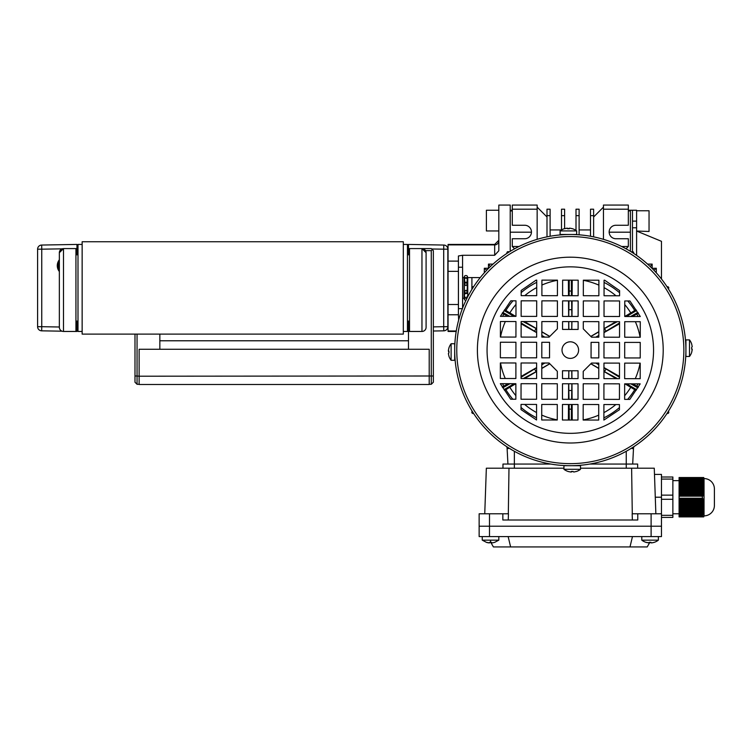 <?xml version="1.0" encoding="UTF-8"?>
<svg xmlns="http://www.w3.org/2000/svg" width="752" height="752" viewBox="0 0 752 752"><rect width="100%" height="100%" fill="white"/><g stroke="black" fill="none" stroke-linecap="round" stroke-linejoin="round"><path stroke-width="1.13" d="M59.352 261.658A8.291 8.291 0 0 0 59.352 269.677M59.352 259.807A9.325 9.325 0 0 0 59.352 271.528M62.049 248.837L41.745 249.185L41.67 245.049L76.967 244.428L76.967 254.787M76.967 321.095L76.967 331.453L63.497 331.453A4.145 4.145 0 0 1 59.352 327.308L59.352 252.719L63.497 248.574L76.967 248.574M62.059 331.19L41.67 330.833L41.745 326.697L59.352 326.998M37.6 326.697L37.6 249.185A4.145 4.145 0 0 1 41.67 245.049A4.145 4.145 0 0 0 37.6 249.185L41.745 249.185L41.745 326.697L37.6 326.697A4.145 4.145 0 0 0 41.67 330.833M465.949 300.33A1.551 1.1 180 0 1 465.902 298.13A1.551 1.1 180 0 1 466.898 298.384M465.902 275.552A1.551 1.1 180 0 0 465.902 277.751A1.551 1.1 180 0 0 465.902 275.552M471.908 289.398L471.908 288.354L471.908 289.398M467.763 296.692L467.763 277.601L467.763 296.692M467.34 292.406A1.551 0.884 180 0 1 467.453 292.735A1.551 0.884 180 0 1 465.902 293.618A1.551 0.884 180 0 1 464.341 292.735L464.341 296.391L464.698 293.299M467.095 293.299L467.453 283.147A1.551 0.884 180 0 0 465.902 282.263A1.551 0.884 180 0 0 464.341 283.147A1.551 0.884 180 0 0 464.454 283.476M464.031 298.3L464.031 277.582L462.583 277.582L464.031 277.582L464.031 298.3L462.583 298.3L464.031 298.3M462.583 308.113L462.583 267.223L458.438 267.223L458.438 287.941L458.438 267.223L462.583 267.223L462.583 308.113M458.438 308.658L458.438 287.941L458.438 308.658L462.367 308.658L458.438 308.658M464.698 282.583L464.698 280.477L464.341 279.49L464.031 280.477L464.341 276.651M467.453 276.651L467.763 280.477L467.453 279.49L467.095 280.477L467.095 282.583M471.908 287.527L471.908 277.601L467.763 277.601L471.908 277.601L471.908 287.527M636.606 210.757L649.042 210.757L649.042 231.475L636.606 231.043L661.469 241.317L661.469 278.992M498.82 230.958L486.394 230.958L486.394 210.24L498.82 210.24M510.223 251.328L510.223 205.061L498.82 205.061L498.82 250.773L494.675 255.276L494.675 244.428L448.06 244.428L448.06 331.453L456.201 331.453M406.409 331.453L403.307 331.453L407.452 331.453L407.452 244.428L403.307 244.428M79.035 331.453L82.147 331.453L78.001 331.453L78.001 244.428L82.147 244.428M408.486 254.787L408.486 244.428L443.783 245.049A4.145 4.145 0 0 1 447.854 249.185L447.854 326.697A4.145 4.145 0 0 1 443.783 330.833L433.349 331.021L443.783 330.833A4.145 4.145 0 0 0 447.854 326.697A4.145 4.145 0 0 1 443.783 330.833A4.145 4.145 0 0 0 447.854 326.697L447.854 249.185A4.145 4.145 0 0 0 443.783 245.049L443.708 249.185L431.686 248.978M636.606 255.389L636.606 227.79L632.47 227.79M632.47 251.629L632.47 210.24L628.324 210.24M458.645 320.126L458.419 314.768L448.06 314.768M458.419 314.768L458.419 255.981L462.565 255.276L462.565 267.223M433.349 326.876L443.708 326.697L443.783 330.833M494.675 255.276L462.565 255.276M630.392 251.328L630.392 210.24L630.392 210.936L628.324 210.936M632.47 210.24L636.606 210.24L636.606 227.79M407.452 327.176A8.291 8.291 0 0 0 408.486 323.172L408.486 321.095M408.223 254.787A8.291 8.291 0 0 0 407.452 252.851M75.933 248.574L75.933 331.453M62.679 248.658A4.145 4.145 0 0 0 59.352 252.719M426.093 278.616L426.093 301.411M426.093 252.719L421.957 248.574A4.145 4.145 0 0 1 426.093 252.719L426.093 327.308A4.145 4.145 0 0 1 421.957 331.453L408.486 331.453L408.486 323.163M409.52 331.453L409.52 248.574L431.272 248.574L432.315 249.608L431.272 250.642L425.538 250.642M408.486 248.574L409.52 248.574M421.957 331.453A4.145 4.145 0 0 0 426.093 327.308A4.145 4.145 0 0 1 421.957 331.453L421.957 248.574M632.742 383.858A70.979 70.979 0 0 1 632.714 383.915L636.803 386.105A75.614 75.614 0 0 0 637.969 383.858M568.785 378.585L568.841 370.764L571.774 370.764A20.718 20.718 0 0 1 568.785 370.764M568.841 370.764L568.672 378.585M595.941 337.187L598.818 335.552M603.997 332.61L619.554 323.774M632.319 316.517L638.392 313.18M636.032 309.758L634.735 310.51A75.614 75.614 0 0 0 627.788 300.969M638.063 316.526A75.614 75.614 0 0 0 636.803 314.101M638.42 387.036L636.803 386.105M627.657 399.387A75.614 75.614 0 0 0 634.735 389.686L636.042 390.448M603.884 417.858A75.614 75.614 0 0 0 619.441 407.584M504.583 390.438L505.88 389.686A75.614 75.614 0 0 0 512.826 399.227M521.023 407.452A75.614 75.614 0 0 0 536.543 417.764M502.552 383.68A75.614 75.614 0 0 0 503.812 386.105L502.214 387.017M502.195 313.17L503.812 314.101A75.614 75.614 0 0 0 502.646 316.338M512.958 300.809A75.614 75.614 0 0 0 505.88 310.51L504.573 309.758M536.731 282.348A75.614 75.614 0 0 0 521.174 292.622M619.592 292.754A75.614 75.614 0 0 0 604.063 282.442M624.762 304.569A70.979 70.979 0 0 1 630.796 312.954L634.735 310.51M630.796 312.954L624.743 316.507L624.762 300.96L629.941 300.969L640.281 316.526L624.743 316.507M615.935 321.668L604.006 328.671M598.818 331.707L590.799 336.417M590.884 336.492L598.818 331.839M604.006 328.803L617.298 321.677M626.454 316.507L636.577 310.548M637.856 312.4L630.571 316.517M619.554 322.918L603.997 332.478M598.818 335.42L595.716 337.187M619.479 376.385L603.95 367.568M598.78 364.626L596.063 363.084M595.838 363.084L598.78 364.758M603.95 367.69L619.479 377.241M630.862 383.849L637.875 387.816M636.587 389.658L626.707 383.849M617.533 378.651L603.95 371.366M598.771 368.33L590.893 363.714M590.809 363.789L598.771 368.461M603.95 371.497L616.142 378.651M624.997 383.84L634.735 389.686M572.225 420.03L572.112 404.491M572.084 399.312L571.971 383.774M571.943 378.594L571.887 371.291M571.774 370.764L571.83 378.594M571.858 383.774L571.614 399.312M571.445 404.491L571.36 420.03M569.255 420.03L569.161 404.491M568.991 399.312L568.747 383.764M568.634 383.764L568.531 399.312M568.493 404.491L568.39 420.03M515.853 395.637A70.979 70.979 0 0 1 509.818 387.242L505.88 389.686M509.818 387.242L515.863 383.699L515.853 399.237L510.674 399.227L500.334 383.68L515.872 383.699M524.68 378.529L536.608 371.535M541.788 368.489L549.815 363.789M549.731 363.705L541.788 368.358M536.608 371.403L523.317 378.529M514.161 383.699L504.037 389.649M502.759 387.806L510.035 383.689M521.061 377.288L536.608 367.719M541.797 364.776L544.89 363.019M544.664 363.019L541.797 364.645M536.608 367.596L521.061 376.432M508.296 383.689L503.812 386.105M507.863 316.348A70.979 70.979 0 0 1 507.891 316.291L503.812 314.101M521.136 323.811L536.655 332.638M541.835 335.58L544.542 337.112M544.777 337.112L541.835 335.448M536.665 332.506L521.136 322.956M509.753 316.348L502.74 312.39M504.028 310.538L513.898 316.357M523.082 321.546L536.665 328.831M541.844 331.867L549.721 336.492M549.806 336.407L541.844 331.735M536.665 328.699L524.464 321.546M515.618 316.357L505.88 310.51M568.39 280.167L568.493 295.705M568.531 300.885L568.634 316.432M568.672 321.612L568.719 328.906M571.83 321.612L571.774 329.432L568.841 329.432L568.785 321.612M568.747 316.432L568.991 300.885M569.17 295.705L569.255 280.167M571.36 280.176L571.445 295.715M571.614 300.894L571.858 316.432M571.774 329.432L571.943 321.612M571.971 316.432L572.084 300.894M572.112 295.715L572.225 280.176M568.841 329.432A20.718 20.718 0 0 1 571.821 329.432M606.093 331.284L604.495 328.511M604.495 371.685L606.093 368.912M571.294 409.154L569.32 409.154M568.7 390.504L571.905 390.504M534.512 368.912L536.12 371.685M536.12 328.511L534.512 331.284M569.32 291.052L571.294 291.052M571.905 309.692L568.7 309.692M490.755 542.333L493.406 546.939L647.199 546.939L649.86 542.333M629.988 546.939L632.47 536.58M510.627 546.939L508.145 536.58M654.484 474.418L661.469 474.418L661.469 526.221L651.11 526.221L661.469 526.221L661.469 536.58L479.137 536.58L479.137 526.221L489.496 526.221L479.137 526.221L479.137 536.58M661.469 526.221L661.469 513.785L651.11 513.785L651.11 526.221L489.496 526.221L651.11 526.221L651.11 536.58M650.988 542.888L650.988 542.314L650.988 542.888L650.988 542.314L650.988 542.888L650.988 542.314L649.164 542.314L651.608 542.888A13.433 13.433 0 0 0 654.24 542.314A13.433 13.433 0 0 1 651.608 542.888L654.249 542.342L651.608 542.888M692.225 349.107L691.652 349.107L691.661 347.283L691.652 349.107L692.225 349.107L691.68 352.368A13.47 13.47 0 0 1 689.481 356.476L689.509 339.904A13.47 13.47 0 0 1 691.69 344.021L691.69 344.021M692.235 346.663L691.661 344.031L692.235 346.663L691.661 347.283M691.68 352.368L692.225 349.727M689.481 356.476L685.918 356.476L685.937 339.895L689.509 339.904M448.38 351.099L448.953 351.099L448.953 352.923L448.38 350.47L448.963 347.847A13.47 13.47 0 0 1 451.125 343.72L451.106 360.302A13.47 13.47 0 0 1 448.925 356.185L448.38 353.543L448.953 356.166M448.935 347.828L448.38 350.47M451.125 343.72L454.697 343.73L454.678 360.302L451.106 360.302M448.38 353.543L448.953 352.923M486.356 542.342L489.627 542.888L486.356 542.342A13.433 13.433 0 0 0 488.997 542.888A13.433 13.433 0 0 1 486.375 542.314L482.248 540.152L482.248 536.58L482.248 540.152L498.82 540.152L498.82 536.58M491.451 542.314L489.627 542.314L492.071 542.888A13.433 13.433 0 0 0 494.694 542.314L494.694 542.314A13.433 13.433 0 0 1 492.071 542.888L491.451 542.314L489.627 542.314L489.627 542.869M550.802 464.059L502.966 464.059L502.966 468.205M637.649 468.205L637.649 464.059L589.812 464.059M651.11 513.785L637.771 513.785L637.771 519.999L502.844 519.999L502.844 513.785L479.137 513.785L479.137 526.221M632.376 519.999L632.159 513.785L637.771 513.785M502.844 513.785L508.455 513.785L508.239 519.999M484.749 513.785L486.347 468.205L563.934 468.205M580.506 468.205L654.268 468.205L655.857 513.785M631.624 468.205L632.282 513.785M508.324 513.785L508.982 468.205M649.164 542.314L649.164 542.888L649.164 542.314L649.164 542.888L645.921 542.314A13.47 13.47 0 0 1 641.785 540.152L658.367 540.152A13.47 13.47 0 0 1 654.249 542.342L654.24 542.314M645.902 542.342L648.544 542.888M507.083 447.976L507.929 464.059L507.083 447.976L508.145 448.568A1.241 1.241 0 0 1 506.904 447.365L506.886 446.773M509.066 448.164A1.241 1.241 0 0 1 508.145 448.568L508.418 448.54M632.197 448.54L632.47 448.568A1.241 1.241 0 0 0 633.71 447.365L633.729 446.773M631.548 448.164A1.241 1.241 0 0 0 632.47 448.568L633.522 447.976L632.686 464.059L633.522 447.976M668.368 411.344A1.241 1.241 0 0 1 667.569 413.506L666.977 413.515M472.237 411.344A1.241 1.241 0 0 0 473.046 413.506L473.638 413.515M472.237 288.862A1.241 1.241 0 0 1 473.046 286.7L473.638 286.681M509.066 252.033A1.241 1.241 0 0 0 506.904 252.841L506.886 253.433M631.548 252.033A1.241 1.241 0 0 1 633.71 252.841L633.729 253.433M668.368 288.862A1.241 1.241 0 0 0 667.569 286.7L666.977 286.681M508.145 448.568L508.878 448.333M484.316 272.816L484.316 268.257L488.462 268.257L488.462 264.112L493.021 264.112M488.462 264.112L490.417 266.528M486.723 270.222L484.316 268.257M656.289 272.816L656.289 268.257L653.892 270.222M650.198 266.528L652.153 264.112L647.594 264.112M656.289 268.257L652.059 268.351M652.153 268.257L652.153 264.112M570.195 433.34A83.246 83.246 0 0 1 487.061 349.99A83.246 83.246 0 0 1 570.42 266.857A83.246 83.246 0 0 1 653.554 350.216A83.246 83.246 0 0 1 570.195 433.34M570.458 236.56A113.543 113.543 0 0 1 683.85 350.253A113.543 113.543 0 0 1 570.157 463.646A113.543 113.543 0 0 1 456.765 349.943A113.543 113.543 0 0 1 570.458 236.56M570.148 465.714A115.62 115.62 0 0 0 685.918 350.253A115.62 115.62 0 0 0 570.467 234.483A115.62 115.62 0 0 0 454.687 349.943A115.62 115.62 0 0 0 570.148 465.714M685.909 348.185L685.927 344.04M685.918 352.331L685.88 353.384M571.304 471.448L571.304 472.021L571.304 471.448L573.127 471.457L570.683 472.021L568.051 471.448A13.47 13.47 0 0 1 563.925 469.276L563.934 465.704L572.225 465.704L580.506 465.732L580.506 469.304A13.47 13.47 0 0 1 576.389 471.485L576.389 471.485M577.01 465.526L576.361 465.723M572.535 234.483L577.32 234.699M570.298 358.384A8.291 8.291 0 0 1 562.017 350.094A8.291 8.291 0 0 1 570.317 341.812A8.291 8.291 0 0 1 578.598 350.112A8.291 8.291 0 0 1 570.298 358.384M569.311 228.749L569.311 228.176L569.311 228.749L567.487 228.749L569.931 228.176L572.554 228.758A13.47 13.47 0 0 1 576.681 230.92L576.681 234.492L564.244 234.474M568.08 465.714L567.027 465.667M454.706 352.011L454.678 356.157M454.772 345.845L454.838 344.209M454.763 346.033L454.744 346.625M500.362 362.953L515.9 362.981L515.881 378.519L500.334 378.491L500.362 362.953M500.39 342.235L515.928 342.254L515.91 357.792L500.362 357.773L500.39 342.235M500.418 321.518L515.957 321.536L515.938 337.075L500.39 337.056L500.418 321.518M510.805 300.809L515.985 300.819L515.966 316.357L500.418 316.338L510.805 300.809M521.023 404.426L536.561 404.444L536.543 419.983L521.014 409.605L521.023 404.426M521.051 383.699L536.59 383.727L536.571 399.265L521.033 399.246L521.051 383.699M521.08 362.981L536.618 363.009L536.599 378.547L521.061 378.519L521.08 362.981M521.108 342.263L536.646 342.282L536.627 357.82L521.089 357.802L521.108 342.263M521.136 321.546L536.674 321.565L536.655 337.103L521.117 337.084L521.136 321.546M521.164 300.828L536.702 300.847L536.684 316.385L521.145 316.366L521.164 300.828M536.11 280.12L536.731 280.129L536.712 295.668L521.174 295.649L521.174 290.46L536.11 280.12M541.741 404.454L557.279 404.473L557.26 420.011L541.722 419.992L541.741 404.454M541.769 383.727L557.307 383.755L557.288 399.293L541.75 399.274L541.769 383.727M549.054 363.019L557.326 371.319L557.317 378.576L541.778 378.547L541.797 363.009L549.054 363.019M541.825 342.292L549.552 342.301L549.533 357.839L541.807 357.83L541.825 342.292M541.854 321.574L557.392 321.593L557.382 328.85L549.082 337.122L541.835 337.112L541.854 321.574M541.882 300.856L557.42 300.875L557.401 316.413L541.863 316.395L541.882 300.856M541.91 280.129L557.448 280.158L557.429 295.696L541.891 295.668L541.91 280.129M562.458 404.482L578.006 404.501L577.978 420.039L562.44 420.02L562.458 404.482M562.487 383.755L578.034 383.783L578.006 399.321L562.468 399.303L562.487 383.755M562.505 370.755L578.044 370.774L578.034 378.604L562.496 378.576L562.505 370.755M562.571 321.602L578.119 321.621L578.1 329.442L562.562 329.423L562.571 321.602M562.599 300.885L578.147 300.903L578.119 316.442L562.581 316.423L562.599 300.885M562.628 280.158L578.175 280.186L578.147 295.724L562.609 295.696L562.628 280.158M583.185 404.51L598.724 404.529L598.705 420.067L583.157 420.048L583.185 404.51M583.214 383.783L598.752 383.811L598.733 399.35L583.185 399.331L583.214 383.783M591.523 363.075L598.78 363.084L598.761 378.632L583.214 378.604L583.223 371.356L591.523 363.075M591.081 342.357L598.808 342.367L598.789 357.905L591.063 357.896L591.081 342.357M583.298 321.63L598.836 321.649L598.818 337.187L591.561 337.178L583.289 328.878L583.298 321.63M583.326 300.913L598.865 300.932L598.846 316.47L583.298 316.451L583.326 300.913M583.355 280.186L598.893 280.214L598.874 295.752L583.326 295.724L583.355 280.186M603.903 404.538L619.441 404.557L619.432 409.737L603.884 420.077L603.903 404.538M603.931 383.811L619.469 383.84L619.451 399.378L603.912 399.359L603.931 383.811M603.959 363.094L619.498 363.113L619.479 378.66L603.941 378.632L603.959 363.094M603.988 342.376L619.526 342.395L619.507 357.933L603.969 357.914L603.988 342.376M604.016 321.659L619.554 321.677L619.535 337.216L603.997 337.197L604.016 321.659M604.044 300.941L619.582 300.96L619.563 316.498L604.025 316.479L604.044 300.941M604.693 280.214L619.592 290.601L619.592 295.78L604.053 295.752L604.072 280.214L604.693 280.214M624.649 383.84L640.187 383.868L629.809 399.387L624.63 399.387L624.649 383.84M624.677 363.122L640.215 363.141L640.196 378.688L624.658 378.66L624.677 363.122M624.705 342.404L640.243 342.423L640.225 357.961L624.686 357.943L624.705 342.404M624.733 321.687L640.272 321.706L640.253 337.244L624.715 337.225L624.733 321.687M573.748 472.03L576.37 471.457L573.748 472.03L573.127 471.457M568.042 471.476L570.683 472.021M563.925 469.276L580.506 469.304M489.627 542.314L489.627 542.888L489.627 542.314M704.041 478.563A10.359 10.359 0 0 1 714.4 488.922L714.4 505.494A10.359 10.359 0 0 1 704.041 515.863L704.041 478.563A8.291 8.291 0 0 0 703.703 477.529L703.947 478.357L703.609 477.529L703.872 478.357L703.468 477.529L703.731 478.357L703.233 477.529L703.505 478.357L702.142 477.529L703.355 480.96L703.947 485.989L703.505 493.885L702.669 494.91L702.941 496.038L702.396 495.624L702.142 496.179L703.919 504.122L703.872 509.865L702.941 514.894L679.084 515.308L679.084 516.897L702.894 516.897L703.355 516.069L703.082 516.897L703.947 516.069L703.468 516.897M702.941 516.069L702.142 516.897L702.396 515.308M703.167 516.069L702.669 516.897M704.041 515.863A8.291 8.291 0 0 1 703.703 516.897L703.693 516.897M672.871 480.631L679.084 480.631M672.871 513.785L679.084 513.785M661.469 477.012L672.871 477.012L672.871 479.08L661.469 479.08M661.469 495.136L672.871 495.136L672.871 479.08M661.469 499.281L672.871 499.281L672.871 495.136M661.469 515.336L672.871 515.336L672.871 499.281M661.469 517.414L672.871 517.414L672.871 515.336M679.084 515.308L679.084 514.594L702.669 514.594M702.894 513.87L679.084 513.87L679.084 514.594M679.084 513.87L679.084 513.155L703.082 513.155M703.233 512.432L679.084 512.432L679.084 513.155M679.084 512.432L679.084 511.717L703.364 511.717M703.468 511.003L679.084 511.003L679.084 511.717M679.084 511.003L679.084 510.279L703.543 510.279M703.609 509.565L679.084 509.565L679.084 510.279M679.084 509.565L679.084 508.85L703.656 508.85M703.684 508.126L679.084 508.126L679.084 508.85M679.084 508.126L679.084 507.412L703.693 507.412M703.693 506.698L679.084 506.698L679.084 507.412M679.084 506.698L679.084 505.974L703.684 505.974M703.656 505.259L679.084 505.259L679.084 505.974M679.084 505.259L679.084 504.545L703.609 504.545M703.543 503.821L679.084 503.821L679.084 504.545M679.084 503.821L679.084 503.107L703.468 503.107M703.364 502.383L679.084 502.383L679.084 503.107M679.084 502.383L679.084 501.669L703.233 501.669M703.082 500.954L679.084 500.954L679.084 501.669M679.084 500.954L679.084 500.23L702.894 500.23M702.669 499.516L679.084 499.516L679.084 500.23M679.084 499.516L679.084 498.802L702.396 498.802M702.396 495.624L679.084 495.624L679.084 498.802M679.084 495.624L679.084 494.91L702.669 494.91M702.894 494.186L679.084 494.186L679.084 494.91M679.084 494.186L679.084 493.472L703.082 493.472M703.233 492.748L679.084 492.748L679.084 493.472M679.084 492.748L679.084 492.034L703.364 492.034M703.468 491.319L679.084 491.319L679.084 492.034M679.084 491.319L679.084 490.595L703.543 490.595M703.609 489.881L679.084 489.881L679.084 490.595M679.084 489.881L679.084 489.167L703.656 489.167M703.684 488.443L679.084 488.443L679.084 489.167M679.084 488.443L679.084 487.728L703.693 487.728M703.693 487.014L679.084 487.014L679.084 487.728M679.084 487.014L679.084 486.29L703.684 486.29M703.656 485.576L679.084 485.576L679.084 486.29M679.084 485.576L679.084 484.861L703.609 484.861M703.543 484.138L679.084 484.138L679.084 484.861M679.084 484.138L679.084 483.423L703.468 483.423M703.364 482.699L679.084 482.699L679.084 483.423M679.084 482.699L679.084 481.985L703.233 481.985M703.082 481.271L679.084 481.271L679.084 481.985M679.084 481.271L679.084 480.547L702.894 480.547M702.669 479.832L679.084 479.832L679.084 480.547M679.084 479.832L679.084 479.118L702.396 479.118M702.669 477.529L679.084 477.529L679.084 479.118M679.084 477.529L702.142 477.529M702.941 479.532L679.084 479.532M703.355 480.96L679.084 480.96M703.628 482.399L679.084 482.399M703.806 483.837L679.084 483.837M703.919 485.275L679.084 485.275M703.947 487.371L703.947 486.704L679.084 486.704M703.947 488.819L703.947 488.142L679.084 488.142M703.947 489.58L679.084 489.58M703.872 491.009L679.084 491.009M703.731 492.447L679.084 492.447M703.505 493.885L679.084 493.885M703.167 495.324L679.084 495.324M703.167 499.102L679.084 499.102M703.505 500.541L679.084 500.541M703.731 501.969L679.084 501.969M703.872 503.408L679.084 503.408M703.947 504.846L679.084 504.846M703.947 505.598L703.947 506.284L679.084 506.284M703.947 507.055L703.947 507.713L679.084 507.713M703.919 509.151L679.084 509.151M703.806 510.589L679.084 510.589M703.628 512.018L679.084 512.018M703.355 513.456L679.084 513.456M702.941 514.894L679.084 514.894M702.142 516.897L679.084 516.897M576.681 230.92L560.108 230.902A13.47 13.47 0 0 1 564.226 228.711L564.226 228.711M566.867 228.176L564.235 228.74L567.487 228.176L567.487 228.749L567.487 228.176M572.573 228.73L569.931 228.176M568.39 234.483L560.099 234.474L560.108 230.902M518.983 246.506L512.291 246.506L512.291 238.732L524.727 238.732A6.73 6.73 0 0 0 531.457 232.001A6.73 6.73 0 0 0 524.727 225.262L512.291 225.262L512.291 205.061L537.154 205.061L537.154 207.129L546.995 216.98M621.631 246.506L628.324 246.506L628.324 238.732L615.888 238.732A6.73 6.73 0 0 1 609.158 232.001A6.73 6.73 0 0 1 615.888 225.262L628.324 225.262L628.324 205.061L603.461 205.061L603.461 207.129L593.619 216.98M514.998 248.574L514.359 248.921M625.617 248.574L626.247 248.921M510.223 232.189L531.457 232.189M630.392 232.189L609.158 232.189M537.154 239.343L537.154 207.129M603.461 239.343L603.461 207.129M537.154 209.206L512.291 209.206M512.291 246.506L514.359 248.574M628.324 246.506L626.247 248.574M603.461 209.206L628.324 209.206M510.223 210.936L512.291 210.936M550.107 236.26L550.107 209.206L546.995 209.206L546.995 236.861M550.107 215.655L546.995 215.655M590.508 236.26L590.508 209.206L593.619 209.206L593.619 236.861M590.508 215.655L593.619 215.655M579.115 234.821L579.115 209.206L576.004 209.206L576.004 230.422M579.115 215.655L576.004 215.655M561.5 229.952L561.5 209.206L564.611 209.206L564.611 228.627M561.5 215.655L564.611 215.655M78.001 252.851A8.291 8.291 0 0 0 77.23 254.787M76.967 323.163A8.291 8.291 0 0 0 78.001 327.176M159.847 349.276L159.847 334.114L403.307 334.114L82.147 334.114L82.147 241.74L403.307 241.74L403.307 334.114M429.204 384.291L431.272 384.291L431.272 376L139.129 376.207L139.129 384.498L429.204 384.498L429.204 349.276L139.129 349.276L139.129 376.207L137.052 376L137.052 384.291L139.129 384.291M432.315 249.608L433.349 250.642L433.349 376L431.272 376L431.272 250.642M408.486 331.453L408.486 349.276M433.349 376L433.349 382.213L431.272 384.291M137.052 334.114L137.052 376L134.984 376L134.984 334.114L82.147 334.114M137.052 384.291L134.984 382.213L134.984 376M467.34 283.476A1.551 0.884 180 0 0 467.453 283.147L467.453 279.49L466.325 277.996L465.328 278.052L464.341 279.49L464.341 283.147M498.82 240.8A4.145 4.098 180 0 1 494.675 244.898L448.06 244.898M447.854 326.697L443.708 326.697L443.708 249.185L447.854 249.185M458.419 271.369L448.06 271.369M458.419 261.113L448.06 261.113M458.419 304.513L448.06 304.513M456.285 330.983L448.06 330.983M636.606 221.116L632.47 221.116M63.497 248.574L63.497 331.453A4.145 4.145 0 0 1 59.352 327.308M640.074 363.141A70.979 70.979 0 0 1 635.28 378.679M635.355 321.696A70.979 70.979 0 0 1 640.112 337.244M583.355 280.327A70.979 70.979 0 0 1 598.883 285.13M604.063 287.659A70.979 70.979 0 0 1 615.982 295.771M630.796 387.242A70.979 70.979 0 0 1 624.63 395.778M615.841 404.548A70.979 70.979 0 0 1 603.894 412.632M598.705 415.151A70.979 70.979 0 0 1 583.157 419.907M557.26 419.87A70.979 70.979 0 0 1 541.731 415.076M536.552 412.538A70.979 70.979 0 0 1 524.623 404.426M505.259 378.5A70.979 70.979 0 0 1 500.503 362.953M500.531 337.056A70.979 70.979 0 0 1 505.335 321.527M509.818 312.954A70.979 70.979 0 0 1 515.975 304.419M524.774 295.649A70.979 70.979 0 0 1 536.721 287.565M541.901 285.046A70.979 70.979 0 0 1 557.448 280.289M489.496 536.58L489.496 513.785M490.539 540.152L490.539 542.342M514.359 468.205L514.359 451.285M626.247 451.285L626.247 468.205M661.469 497.213L655.283 497.213M570.176 443.003A92.91 92.91 0 0 1 477.398 349.971A92.91 92.91 0 0 1 570.43 257.193A92.91 92.91 0 0 1 663.208 350.225A92.91 92.91 0 0 1 570.176 443.003M679.084 478.563L702.142 478.563M679.084 496.179L702.142 496.179M679.084 498.247L702.142 498.247M702.142 515.863L679.084 515.863M465.902 293.383L467.453 291.832L465.902 290.272L464.341 291.832L465.902 293.383M465.902 282.498L467.453 284.049L465.902 285.61L464.341 284.049L465.902 282.498M467.453 297.294L467.763 295.404L466.494 297.82L465.497 297.886L464.031 295.404L464.341 299.23M464.341 284.519L464.341 291.362M480.265 277.582L471.908 277.582L480.265 277.582M494.675 244.428L498.82 240.283M407.452 254.787L409.52 254.787M75.933 254.787L78.001 254.787M75.933 321.095L78.001 321.095M407.452 321.095L409.52 321.095M498.82 540.152L494.713 542.342M658.367 540.152L658.367 536.58M641.785 540.152L641.785 536.58M550.107 229.924L561.5 229.924M575.224 229.924L576.004 229.924M579.115 229.924L590.508 229.924M510.223 210.24L512.291 210.24M408.486 340.778L159.847 340.778"/></g></svg>
